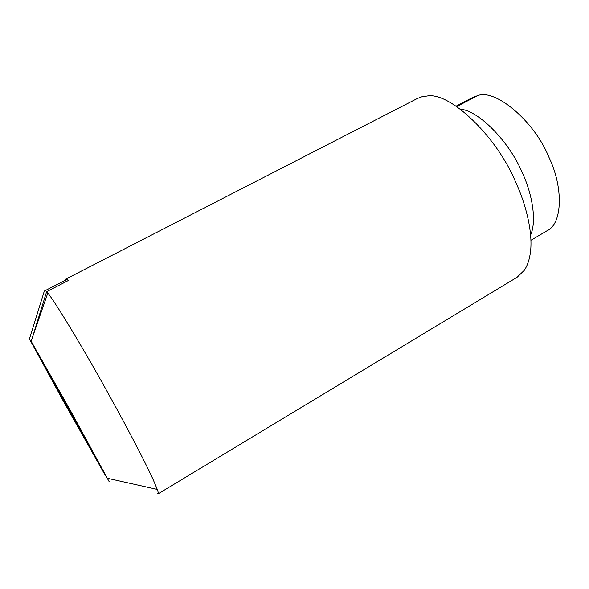 <?xml version="1.0" encoding="UTF-8"?>
<svg xmlns="http://www.w3.org/2000/svg" width="589" height="589" viewBox="0 0 589 589"><rect width="100%" height="100%" fill="white"/><g stroke="black" fill="none" stroke-linecap="round" stroke-linejoin="round"><path stroke-width="0.88" d="M530.917 240.297L547.041 230.748C562.745 223.746 563.415 186.89 548.83 157.027C534.517 121.231 494.981 88.144 477.465 95.698L472.709 97.457L456.114 106.153M530.608 235.048C536.859 221.059 532.353 193.921 522.038 172.113C509.64 142.553 479.299 110.717 460.414 109.179M157.256 493.508L158.124 493.832L517.068 277.286L524.262 270.344C526.993 266.368 528.915 261.214 530.034 254.882C533.582 235.681 526.838 205.966 515.272 181.235C496.689 136.53 449.782 91.545 427.054 96.022L421.879 96.78L417.365 98.488L65.902 279.039L65.453 280.209L44.322 291.069L29.45 338.94L62.692 399.931L104.724 474.403L29.45 338.94M158.124 493.832C158.544 493.634 158.264 492.161 157.285 489.407L153.331 479.983C143.539 458.492 121.467 416.74 99.659 378.123C76.224 336.518 54.136 300.67 47.805 293.079L46.634 291.673L68.53 280.408L65.902 279.039M66.211 281.601L65.453 280.209M105.21 474.52L104.724 474.403M31.217 341.348L109.201 481.714L70.128 409.988L31.217 341.348L46.634 291.673M477.465 95.698L456.733 106.572M157.285 489.407L107.581 478.305M47.805 293.079L32.299 337.814"/></g></svg>
